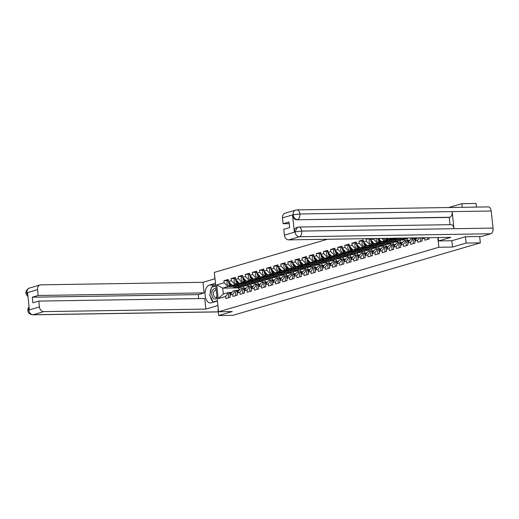 <?xml version="1.0" encoding="UTF-8"?>
<svg xmlns="http://www.w3.org/2000/svg" width="519" height="519" viewBox="0 0 519 519"><rect width="100%" height="100%" fill="white"/><g stroke="black" fill="none" stroke-linecap="round" stroke-linejoin="round"><path stroke-width="0.78" d="M214.71 276.063L214.697 278.872M327.418 239.259L214.315 272.391L218.59 311.776L438.86 247.258L437.802 237.54M462.221 207.315L461.826 203.682L448.695 207.529M461.826 203.682L476.079 203.461L476.474 207.094M237.43 287.915L222.716 288.142L216.754 284.925L218.246 298.626L225.648 296.459L225.869 298.509L230.202 297.238L229.975 295.194L232.804 291.204L235.581 290.387L239.051 290.335M216.754 284.925L224.163 282.751L223.936 280.708L228.366 280.662A2.634 2.121 73.7 0 0 226.959 283.212A2.634 2.121 73.7 0 0 228.898 285.729L237.494 287.928A3.996 3.211 73.7 0 0 238.234 288.019A3.996 3.211 73.7 0 0 238.935 287.915L240.686 287.403A3.996 3.211 73.7 0 0 240.959 287.305M242.139 285.216L232.168 285.372L228.49 281.486L228.269 279.436L223.936 280.708M228.49 281.486L231.266 280.669L231.046 278.625L235.503 278.554M249.25 283.134L239.278 283.29L235.6 279.404L235.373 277.354L231.046 278.625M235.6 279.404L238.377 278.586L238.156 276.543L242.613 276.471M256.36 281.051L246.389 281.207L242.704 277.321L242.483 275.271L238.156 276.543M242.704 277.321L245.487 276.504L245.26 274.46L249.691 274.415A2.634 2.121 73.7 0 0 248.283 276.964A2.634 2.121 73.7 0 0 250.223 279.482L258.819 281.681A3.996 3.211 73.7 0 0 259.565 281.772A3.996 3.211 73.7 0 0 260.259 281.668L262.011 281.155A3.996 3.211 73.7 0 0 262.283 281.058M263.464 278.969L253.499 279.125L249.814 275.239L249.594 273.189L245.26 274.46M249.814 275.239L252.591 274.428L252.37 272.378L256.801 272.332A2.634 2.121 73.7 0 0 255.393 274.882A2.634 2.121 73.7 0 0 257.333 277.406L265.929 279.605A3.996 3.211 73.7 0 0 266.669 279.689A3.996 3.211 73.7 0 0 267.363 279.585L269.121 279.073A3.996 3.211 73.7 0 0 269.387 278.975M270.574 276.887L260.603 277.042L256.924 273.156L256.697 271.106L252.37 272.378M256.924 273.156L259.701 272.345L259.481 270.295L263.905 270.25A2.634 2.121 73.7 0 0 262.504 272.806A2.634 2.121 73.7 0 0 264.443 275.323L273.039 277.522A3.996 3.211 73.7 0 0 273.779 277.607A3.996 3.211 73.7 0 0 274.473 277.503L276.231 276.99A3.996 3.211 73.7 0 0 276.497 276.893M277.684 274.811L267.713 274.96L264.028 271.074L263.808 269.024L259.481 270.295M264.028 271.074L266.811 270.263L266.591 268.213L271.048 268.141M284.788 272.728L274.823 272.884L271.139 268.991L270.918 266.948L266.591 268.213M271.139 268.991L273.922 268.18L273.695 266.13L278.158 266.059M291.899 270.646L281.927 270.801L278.249 266.909L278.022 264.865L273.695 266.13M278.249 266.909L281.026 266.098L280.805 264.048L285.262 263.976M299.009 268.563L289.038 268.719L285.353 264.826L285.132 262.783L280.805 264.048M285.353 264.826L288.136 264.015L287.915 261.965L292.34 261.92A2.634 2.121 73.7 0 0 290.932 264.476A2.634 2.121 73.7 0 0 292.878 266.993L301.468 269.192A3.996 3.211 73.7 0 0 302.214 269.283A3.996 3.211 73.7 0 0 302.908 269.179L304.659 268.66A3.996 3.211 73.7 0 0 304.932 268.57M306.113 266.481L296.148 266.636L292.463 262.744L292.242 260.7L287.915 261.965M292.463 262.744L295.246 261.933L295.019 259.883L299.45 259.837A2.634 2.121 73.7 0 0 298.042 262.393A2.634 2.121 73.7 0 0 299.982 264.911L308.578 267.11A3.996 3.211 73.7 0 0 309.318 267.201A3.996 3.211 73.7 0 0 310.018 267.097L311.77 266.578A3.996 3.211 73.7 0 0 312.042 266.487M313.223 264.398L303.252 264.554L299.573 260.668L299.353 258.618L295.019 259.883M299.573 260.668L302.35 259.85L302.129 257.8L306.56 257.755A2.634 2.121 73.7 0 0 305.153 260.311A2.634 2.121 73.7 0 0 307.092 262.828L315.688 265.027A3.996 3.211 73.7 0 0 316.428 265.118A3.996 3.211 73.7 0 0 317.122 265.014L318.88 264.495A3.996 3.211 73.7 0 0 319.146 264.405M320.333 262.316L310.362 262.471L306.684 258.585L306.457 256.535L302.129 257.8M306.684 258.585L309.46 257.768L309.24 255.718L313.697 255.653M327.444 260.233L317.472 260.389L313.787 256.503L313.567 254.453L309.24 255.718M313.787 256.503L316.571 255.685L316.343 253.635L320.807 253.57M334.547 258.151L324.583 258.306L320.898 254.42L320.677 252.37L316.343 253.635M320.898 254.42L323.674 253.603L323.454 251.559L327.885 251.514A2.634 2.121 73.7 0 0 326.477 254.063A2.634 2.121 73.7 0 0 328.417 256.581L337.013 258.78A3.996 3.211 73.7 0 0 337.752 258.871A3.996 3.211 73.7 0 0 338.446 258.767L340.204 258.254A3.996 3.211 73.7 0 0 340.47 258.157M341.658 256.068L331.686 256.224L328.008 252.338L327.781 250.288L323.454 251.559M328.008 252.338L330.785 251.52L330.564 249.477L334.989 249.431A2.634 2.121 73.7 0 0 333.587 251.981A2.634 2.121 73.7 0 0 335.527 254.498L344.123 256.697A3.996 3.211 73.7 0 0 344.863 256.788A3.996 3.211 73.7 0 0 345.557 256.684L347.315 256.172A3.996 3.211 73.7 0 0 347.581 256.075M348.768 253.986L338.797 254.141L335.112 250.255L334.891 248.205L330.564 249.477M335.112 250.255L337.895 249.438L337.674 247.394L342.099 247.349A2.634 2.121 73.7 0 0 340.691 249.899A2.634 2.121 73.7 0 0 342.631 252.416L351.227 254.615A3.996 3.211 73.7 0 0 351.973 254.706A3.996 3.211 73.7 0 0 352.667 254.602L354.419 254.089A3.996 3.211 73.7 0 0 354.691 253.992M355.872 251.903L345.907 252.059L342.222 248.173L342.002 246.123L337.674 247.394M342.222 248.173L345.005 247.355L344.778 245.312L349.242 245.24M362.982 249.821L353.011 249.976L349.332 246.09L349.105 244.04L344.778 245.312M349.332 246.09L352.109 245.279L351.888 243.229L356.345 243.158M370.092 247.738L360.121 247.894L356.436 244.008L356.216 241.958L351.888 243.229M356.436 244.008L359.219 243.197L358.999 241.147L363.456 241.076M377.196 245.662L367.231 245.818L363.547 241.925L363.326 239.875L358.999 241.147M363.547 241.925L366.33 241.114L366.103 239.064L370.534 239.019A2.634 2.121 73.7 0 0 369.126 241.575A2.634 2.121 73.7 0 0 371.066 244.092L379.661 246.291A3.996 3.211 73.7 0 0 380.401 246.376A3.996 3.211 73.7 0 0 381.102 246.272L382.853 245.759A3.996 3.211 73.7 0 0 383.126 245.662M367.575 238.636L366.103 239.064M384.307 243.58L374.335 243.735L370.657 239.843L370.521 238.591M370.657 239.843L373.433 239.032L373.382 238.545M229.975 295.194L232.759 294.377L232.979 296.427L237.306 295.155L237.086 293.112L239.869 292.294L240.089 294.344L244.417 293.073L244.196 291.029L246.973 290.212L247.2 292.262L251.527 290.997L251.306 288.947L254.083 288.129L254.304 290.179L258.637 288.914L258.41 286.864L261.193 286.047L261.414 288.097L265.741 286.832L265.52 284.782L268.297 283.971L268.524 286.014L272.851 284.749L272.631 282.699L275.407 281.888L275.628 283.932L279.962 282.667L279.735 280.617L282.518 279.806L282.738 281.849L287.065 280.584L286.845 278.534L289.621 277.723L289.849 279.767L294.176 278.502L293.955 276.452L296.732 275.641L296.952 277.691L301.286 276.419L301.059 274.369L303.842 273.558L304.063 275.608L308.39 274.337L308.169 272.287L310.952 271.476L311.173 273.526L315.5 272.254L315.28 270.211L318.056 269.393L318.283 271.443L322.61 270.172L322.383 268.128L325.166 267.311L325.387 269.361L329.714 268.089L329.494 266.046L332.277 265.228L332.497 267.279L336.825 266.007L336.604 263.963L339.381 263.146L339.608 265.196L343.935 263.931L343.714 261.881L346.491 261.063L346.711 263.114L351.045 261.848L350.818 259.798L353.601 258.981L353.822 261.031L358.149 259.766L357.928 257.716L360.705 256.899L360.932 258.949L365.259 257.684L365.039 255.633L367.815 254.823L368.036 256.866L372.37 255.601L372.142 253.551L374.926 252.74L375.146 254.784L379.473 253.519L379.253 251.468L382.036 250.658L382.256 252.701L386.584 251.436L386.363 249.386L389.14 248.575L389.367 250.619L393.694 249.354L393.467 247.304L396.25 246.493L396.471 248.543L400.798 247.271L400.577 245.221L403.36 244.41L403.581 246.46L407.908 245.189L407.687 243.139L410.464 242.328L410.691 244.378L415.018 243.106L414.798 241.063L417.574 240.245L417.795 242.295L422.129 241.024L421.902 238.98L424.685 238.163L424.905 240.213L429.232 238.941L429.096 237.676M239.298 284.49L234.951 284.561L232.168 285.372M248.127 285.21L248.283 286.67M250.898 284.308L251.099 286.203M234.951 284.561L231.266 280.669M232.759 294.377L235.581 290.387M246.408 282.407L242.062 282.479L239.278 283.29M237.086 293.112L239.914 289.122L242.691 288.305L246.162 288.253M255.231 283.127L255.393 284.587M258.001 282.226L258.209 284.12M242.062 282.479L238.377 278.586M239.869 292.294L242.691 288.305M253.519 280.325L249.165 280.396L246.389 281.207M244.196 291.029L247.018 287.039L249.801 286.222L253.272 286.17M262.342 281.045L262.497 282.505M265.112 280.143L265.319 282.038M249.165 280.396L245.487 276.504M246.973 290.212L249.801 286.222M260.629 278.242L256.276 278.314L253.499 279.125M251.306 288.947L254.128 284.957L256.911 284.14L260.376 284.088M269.452 278.969L269.608 280.422M272.222 278.067L272.423 279.955M256.276 278.314L252.591 274.428M254.083 288.129L256.911 284.14M267.733 276.16L263.386 276.231L260.603 277.042M258.41 286.864L261.239 282.874L264.015 282.057L267.486 282.005M276.556 276.887L276.718 278.34M279.326 275.985L279.533 277.879M263.386 276.231L259.701 272.345M261.193 286.047L264.015 282.057M274.843 274.084L270.49 274.149L267.713 274.96M265.52 284.782L268.349 280.792L271.126 279.981L274.596 279.923M283.666 274.804L283.822 276.257M286.436 273.902L286.644 275.797M270.49 274.149L266.811 270.263M268.297 283.971L271.126 279.981M281.953 272.001L277.6 272.066L274.823 272.884M272.631 282.699L275.453 278.709L278.236 277.899L281.7 277.84M290.776 272.722L290.932 274.175M293.546 271.82L293.748 273.714M277.6 272.066L273.922 268.18M275.407 281.888L278.236 277.899M289.057 269.919L284.71 269.984L281.927 270.801M279.735 280.617L282.563 276.627L285.34 275.816L288.811 275.758M297.88 270.639L298.042 272.092M300.65 269.737L300.858 271.632M284.71 269.984L281.026 266.098M282.518 279.806L285.34 275.816M296.167 267.836L291.814 267.901L289.038 268.719M286.845 278.534L289.673 274.545L292.45 273.734L295.921 273.675M304.99 268.557L305.153 270.01M307.761 267.655L307.968 269.549M291.814 267.901L288.136 264.015M289.621 277.723L292.45 273.734M303.278 265.754L298.925 265.819L296.148 266.636M293.955 276.452L296.777 272.462L299.56 271.651L303.025 271.599M312.101 266.474L312.256 267.927M314.871 265.572L315.078 267.467M298.925 265.819L295.246 261.933M296.732 275.641L299.56 271.651M310.381 263.671L306.035 263.736L303.252 264.554M301.059 274.369L303.887 270.38L306.664 269.569L310.135 269.517M319.211 264.392L319.367 265.851M321.981 263.49L322.182 265.384M306.035 263.736L302.35 259.85M303.842 273.558L306.664 269.569M317.492 261.589L313.145 261.654L310.362 262.471M308.169 272.287L310.998 268.297L313.774 267.486L317.245 267.434M326.315 262.309L326.477 263.769M329.085 261.407L329.293 263.302M313.145 261.654L309.46 257.768M310.952 271.476L313.774 267.486M324.602 259.506L320.249 259.578L317.472 260.389M315.28 270.211L318.102 266.221L320.885 265.404L324.356 265.352M333.425 260.227L333.581 261.686M336.195 259.325L336.403 261.219M320.249 259.578L316.571 255.685M318.056 269.393L320.885 265.404M331.712 257.424L327.359 257.495L324.583 258.306M322.383 268.128L325.212 264.139L327.995 263.321L331.459 263.269M340.535 258.144L340.691 259.604M343.306 257.242L343.507 259.137M327.359 257.495L323.674 253.603M325.166 267.311L327.995 263.321M338.816 255.342L334.47 255.413L331.686 256.224M329.494 266.046L332.322 262.056L335.099 261.239L338.57 261.187M347.639 256.062L347.801 257.521M350.409 255.16L350.617 257.054M334.47 255.413L330.785 251.52M332.277 265.228L335.099 261.239M345.926 253.259L341.573 253.33L338.797 254.141M336.604 263.963L339.432 259.974L342.209 259.156L345.68 259.104M354.749 253.979L354.905 255.439M357.52 253.077L357.727 254.972M341.573 253.33L337.895 249.438M339.381 263.146L342.209 259.156M353.037 251.177L348.684 251.248L345.907 252.059M343.714 261.881L346.536 257.891L349.319 257.074L352.784 257.022M361.86 251.897L362.015 253.356M364.63 250.995L364.831 252.889M348.684 251.248L345.005 247.355M346.491 261.063L349.319 257.074M360.141 249.094L355.794 249.165L353.011 249.976M350.818 259.798L353.647 255.809L356.423 254.991L359.894 254.939M368.964 249.821L369.126 251.274M371.734 248.919L371.941 250.807M355.794 249.165L352.109 245.279M353.601 258.981L356.423 254.991M367.251 247.012L362.898 247.083L360.121 247.894M357.928 257.716L360.757 253.726L363.534 252.915L367.004 252.857M376.074 247.738L376.236 249.191M378.844 246.836L379.052 248.731M362.898 247.083L359.219 243.197M360.705 256.899L363.534 252.915M374.361 244.936L370.008 245L367.231 245.818M365.039 255.633L367.861 251.644L370.644 250.833L374.108 250.774M383.184 245.656L383.34 247.109M385.954 244.754L386.162 246.648M370.008 245L366.33 241.114M367.815 254.823L370.644 250.833M381.465 242.853L377.118 242.918L374.335 243.735M372.142 253.551L374.971 249.561L377.748 248.75L381.218 248.692M390.294 243.573L390.45 245.026M393.065 242.671L393.266 244.566M377.118 242.918L373.433 239.032M374.926 252.74L377.748 248.75M391.417 241.497L381.446 241.653L378.429 238.468M388.575 240.771L384.229 240.835L381.446 241.653M379.253 251.468L382.081 247.479L384.858 246.668L388.329 246.609M397.398 241.491L397.56 242.944M400.168 240.589L400.376 242.483M384.229 240.835L381.926 238.409M382.036 250.658L384.858 246.668M398.527 239.415L388.556 239.57L387.375 238.325M395.686 238.688L391.332 238.753L388.556 239.57M386.363 249.386L389.185 245.396L391.968 244.585L395.439 244.527M404.509 239.408L404.664 240.861M407.279 238.506L407.486 240.401M391.332 238.753L390.878 238.273M389.14 248.575L391.968 244.585M393.467 247.304L396.295 243.314L399.079 242.503L402.543 242.451M411.684 237.949L411.775 238.785M414.545 237.903L414.59 238.318M396.25 246.493L399.079 242.503M400.577 245.221L403.406 241.231L406.182 240.42L409.653 240.368M403.36 244.41L406.182 240.42M407.687 243.139L410.516 239.155L413.293 238.338L416.763 238.286M410.464 242.328L413.293 238.338M414.798 241.063L417.062 237.864M417.574 240.245L419.287 237.825M421.902 238.98L422.758 237.773M424.685 238.163L424.983 237.741M451.841 240.732L452.529 247.05L466.107 243.067L465.42 236.768M466.107 243.067L480.354 242.847L479.666 236.508M217.993 309.24L218.681 315.539L232.934 315.318L480.354 242.847M218.681 315.539L232.259 311.562L218.59 311.776M452.529 247.05L438.86 247.258M232.194 286.572L227.841 286.644L222.716 288.142L223.352 293.975L228.477 292.469L231.941 292.418M238.669 287.974L238.928 290.335M243.787 286.391L243.995 288.285M227.841 286.644L224.163 282.751M225.648 296.459L228.477 292.469M218.246 298.626L223.352 293.975M428.11 239.272A2.634 2.121 -106.3 0 1 427.384 237.702M216.157 289.362A5.196 3.01 -90.9 0 0 215.748 289.044A5.196 3.01 -90.9 0 0 211.908 292.106A5.196 3.01 -90.9 0 0 213.75 298.782A5.196 3.01 -90.9 0 0 217.026 297.387M216.293 290.634A3.555 2.063 -90.9 0 0 216.209 290.569A3.555 2.063 -90.9 0 0 215.469 290.348A3.555 2.063 -90.9 0 0 213.484 293.287A3.555 2.063 -90.9 0 0 214.84 297.238A3.555 2.063 -90.9 0 0 215.58 297.458A3.555 2.063 -90.9 0 0 216.936 296.537M217.396 300.741L213.095 302L209.832 295.356L211.493 287.273L215.794 286.008M214.172 301.987L213.095 302M298.393 227.095A4.911 2.848 89.1 0 1 298.84 227.03L451.128 224.656A4.911 2.848 89.1 0 1 454.002 228.704L493.05 228.101A4.911 2.848 89.1 0 1 490.773 233.764L481.502 236.482L465.556 236.729L451.887 240.732L438.549 240.939L438.179 237.533M438.549 240.939L450.849 237.339L288.804 239.862A4.794 3.854 -106.3 0 1 284.38 235.198L283.744 229.327L289.621 227.607L289.018 222.015L283.14 223.734L282.498 217.863A4.794 3.854 -106.3 0 1 285.054 213.205L295.694 210.085A4.794 3.854 73.7 0 0 293.138 214.749L282.498 217.863M293.138 214.749L299.859 213.984A4.911 2.848 89.1 0 0 296.978 209.89L295.694 210.085A4.794 3.854 73.7 0 1 296.531 209.961A4.911 2.848 89.1 0 1 296.978 209.89L488.314 206.912A4.911 2.848 89.1 0 1 491.195 211.006L452.146 211.609A4.911 2.848 89.1 0 1 449.863 217.24L296.965 219.79A4.794 3.854 -106.3 0 1 292.547 215.126L294.383 232.064A4.794 3.854 -106.3 0 1 296.946 227.4L297.556 227.218L295 231.883L294.383 232.064M493.05 228.101L491.195 211.006M297.556 227.218L298.84 227.03A4.911 2.848 89.1 0 1 301.714 231.078L454.002 228.704L452.146 211.609L299.859 213.984A4.911 2.848 89.1 0 1 297.582 219.615C295.207 219.42 293.728 217.863 293.164 214.944L293.216 214.847M283.14 223.734L289.193 223.637M450.038 224.669L449.253 217.416L296.965 219.79M449.253 217.416L449.863 217.24M490.773 233.764L299.444 236.748A4.911 2.848 89.1 0 0 301.714 231.078L295 231.883M211.888 287.156A8.992 5.216 -90.9 0 1 214.438 285.041L209.3 285.126A8.992 5.216 -90.9 0 0 205.076 294.779A8.992 5.216 -90.9 0 0 210.403 302.973A8.992 5.216 -90.9 0 0 211.227 302.849L217.422 301.033M209.3 285.126L215.502 283.309M215.009 278.774L202.974 282.304L204.123 292.898L38.172 295.486L37.537 289.615L26.839 292.833L27.533 292.748L29.369 309.687L28.779 310.064L39.418 306.943A4.794 3.854 73.7 0 0 43.836 311.614L33.197 314.728L218.278 311.841M198.68 298.587L198.245 294.617L204.123 292.898M198.245 294.617L32.295 297.205L32.905 302.798L38.782 301.078L204.733 298.49L205.881 309.084L43.836 311.614M217.915 305.561L205.881 309.084M202.974 282.304L40.93 284.827A4.794 3.854 73.7 0 0 40.093 284.95A4.794 3.854 73.7 0 0 37.537 289.615M38.782 301.078L39.418 306.943M32.295 297.205L38.172 295.486M211.291 288.246A8.992 5.216 -90.9 0 0 210.189 293.624M210.461 296.641A8.992 5.216 -90.9 0 0 212.998 301.805M214.438 285.041L215.651 284.691M215.787 285.95L212.024 287.117M27.831 295.499L26.917 292.93M27.968 296.738L26.145 294.156L25.976 293.326L26.832 292.833M28.779 310.064A4.794 3.854 -106.3 0 0 33.197 314.728A4.911 2.848 89.1 0 1 32.749 314.799C27.598 313.963 28.253 311.166 27.838 310.44L28.694 309.966M421.992 238.85A2.634 2.121 -106.3 0 1 422.161 237.786M421.006 241.354A2.634 2.121 -106.3 0 1 420.656 237.806M415.492 240.076A2.634 2.121 -106.3 0 1 416.556 238.578M414.882 240.933A2.634 2.121 -106.3 0 1 416.29 238.623L416.582 238.532M413.896 243.437A2.634 2.121 -106.3 0 1 414.538 239.136L416.601 238.506M408.382 242.159A2.634 2.121 -106.3 0 1 409.446 240.66M407.778 243.015A2.634 2.121 -106.3 0 1 409.18 240.706L409.478 240.615M406.786 245.519A2.634 2.121 -106.3 0 1 407.428 241.218L409.491 240.589M401.271 244.241A2.634 2.121 -106.3 0 1 402.335 242.743M400.668 245.098A2.634 2.121 -106.3 0 1 402.076 242.788L402.368 242.697M399.682 247.602A2.634 2.121 -106.3 0 1 400.318 243.301L402.387 242.671M394.168 246.324A2.634 2.121 -106.3 0 1 395.231 244.825M393.558 247.18A2.634 2.121 -106.3 0 1 394.965 244.871L395.257 244.78M392.572 249.684A2.634 2.121 -106.3 0 1 393.214 245.383L395.277 244.754M408.265 238A3.996 3.211 73.7 0 0 408.836 238.052A3.996 3.211 73.7 0 0 409.394 237.981M402.076 238.098L405.041 238.857A3.996 3.211 73.7 0 0 405.787 238.948A3.996 3.211 73.7 0 0 406.481 238.837A3.996 3.211 73.7 0 0 407.759 238.007M398.527 238.15L403.289 239.369A3.996 3.211 73.7 0 0 404.029 239.46A3.996 3.211 73.7 0 0 404.723 239.356L406.481 238.837M397.424 238.169L402.744 239.531A3.996 3.211 73.7 0 0 403.484 239.616A3.996 3.211 73.7 0 0 404.178 239.512A3.996 3.211 73.7 0 0 404.45 239.421M393.876 238.227L400.986 240.044A3.996 3.211 73.7 0 0 401.732 240.135A3.996 3.211 73.7 0 0 402.426 240.031L404.178 239.512M387.057 248.406A2.634 2.121 -106.3 0 1 388.121 246.908M386.447 249.263A2.634 2.121 -106.3 0 1 387.855 246.953L388.154 246.862M385.461 251.767A2.634 2.121 -106.3 0 1 386.104 247.466L388.167 246.836M399.598 239.687A2.958 2.381 -106.3 0 1 399.079 239.927A2.958 2.381 -106.3 0 1 398.566 240.005A2.958 2.381 -106.3 0 1 398.015 239.934L396.114 239.454M392.351 239.512L397.937 240.939A3.996 3.211 73.7 0 0 398.676 241.03A3.996 3.211 73.7 0 0 399.371 240.92A3.996 3.211 73.7 0 0 400.746 239.979M388.802 239.564L396.179 241.452A3.996 3.211 73.7 0 0 396.925 241.543A3.996 3.211 73.7 0 0 397.619 241.439L399.371 240.92M385.623 238.351A2.634 2.121 73.7 0 0 387.038 239.415L395.634 241.614A3.996 3.211 73.7 0 0 396.373 241.698A3.996 3.211 73.7 0 0 397.067 241.595A3.996 3.211 73.7 0 0 397.34 241.504M383.606 238.383A2.634 2.121 73.7 0 0 385.286 239.927L393.876 242.126A3.996 3.211 73.7 0 0 394.622 242.217A3.996 3.211 73.7 0 0 395.316 242.107L397.067 241.595M397.457 239.428L396.795 239.622M398.092 239.421A2.958 2.381 -106.3 0 1 397.807 239.882M386.279 238.344A2.634 2.121 73.7 0 0 387.583 239.253L388.471 239.48M398.56 239.421A2.958 2.381 -106.3 0 1 398.138 239.966M379.947 250.489A2.634 2.121 -106.3 0 1 381.011 248.99M379.344 251.345A2.634 2.121 -106.3 0 1 380.751 249.036L381.043 248.945M378.351 253.849A2.634 2.121 -106.3 0 1 378.993 249.548L381.063 248.919M392.487 241.77A2.958 2.381 -106.3 0 1 391.968 242.01A2.958 2.381 -106.3 0 1 391.456 242.088A2.958 2.381 -106.3 0 1 390.904 242.016L389.01 241.53M385.241 241.595L390.826 243.022A3.996 3.211 73.7 0 0 391.566 243.106A3.996 3.211 73.7 0 0 392.26 243.002A3.996 3.211 73.7 0 0 393.636 242.062M381.699 241.646L389.068 243.534A3.996 3.211 73.7 0 0 389.814 243.625A3.996 3.211 73.7 0 0 390.509 243.521L392.26 243.002M377.975 238.474A2.634 2.121 73.7 0 0 379.927 241.497L388.523 243.696A3.996 3.211 73.7 0 0 389.269 243.781A3.996 3.211 73.7 0 0 389.964 243.677A3.996 3.211 73.7 0 0 390.23 243.586M376.294 238.5A2.634 2.121 73.7 0 0 378.176 242.01L386.772 244.209A3.996 3.211 73.7 0 0 387.511 244.3A3.996 3.211 73.7 0 0 388.206 244.19L389.964 243.677M390.346 241.51L389.685 241.705M390.982 241.504A2.958 2.381 -106.3 0 1 390.703 241.964M378.52 238.558A2.634 2.121 73.7 0 0 380.479 241.335L381.361 241.562M391.449 241.504A2.958 2.381 -106.3 0 1 391.028 242.049M372.843 252.571A2.634 2.121 -106.3 0 1 373.901 251.066M372.233 253.428A2.634 2.121 -106.3 0 1 373.641 251.112L373.933 251.027M371.247 255.925A2.634 2.121 -106.3 0 1 371.883 251.631L373.952 251.001M385.377 243.852A2.958 2.381 -106.3 0 1 384.864 244.092A2.958 2.381 -106.3 0 1 384.345 244.17A2.958 2.381 -106.3 0 1 383.801 244.099L381.9 243.612M378.137 243.671L383.716 245.104A3.996 3.211 73.7 0 0 384.462 245.189A3.996 3.211 73.7 0 0 385.156 245.085A3.996 3.211 73.7 0 0 386.525 244.144M374.588 243.729L381.965 245.617A3.996 3.211 73.7 0 0 382.704 245.708A3.996 3.211 73.7 0 0 383.398 245.597L385.156 245.085M370.923 240.128A2.634 2.121 73.7 0 0 372.824 243.58L381.413 245.772A3.996 3.211 73.7 0 0 382.159 245.863A3.996 3.211 73.7 0 0 382.853 245.759M383.236 243.593L382.574 243.787M383.878 243.586A2.958 2.381 -106.3 0 1 383.593 244.047M371.409 240.641A2.634 2.121 73.7 0 0 373.369 243.417L374.251 243.645M384.339 243.586A2.958 2.381 -106.3 0 1 383.924 244.131M365.733 254.654A2.634 2.121 -106.3 0 1 366.797 253.149M365.123 255.51A2.634 2.121 -106.3 0 1 366.531 253.194L366.829 253.11M364.137 258.008A2.634 2.121 -106.3 0 1 364.779 253.713L366.842 253.084M378.267 245.935A2.958 2.381 -106.3 0 1 377.754 246.175A2.958 2.381 -106.3 0 1 377.242 246.246A2.958 2.381 -106.3 0 1 376.69 246.181L374.789 245.695M371.027 245.753L376.606 247.187A3.996 3.211 73.7 0 0 377.352 247.271A3.996 3.211 73.7 0 0 378.046 247.167A3.996 3.211 73.7 0 0 379.421 246.227M367.478 245.811L374.854 247.699A3.996 3.211 73.7 0 0 375.594 247.79A3.996 3.211 73.7 0 0 376.294 247.68L378.046 247.167M363.819 242.211A2.634 2.121 73.7 0 0 365.713 245.656L374.309 247.855A3.996 3.211 73.7 0 0 375.049 247.946A3.996 3.211 73.7 0 0 375.743 247.842A3.996 3.211 73.7 0 0 376.016 247.745M363.456 241.095L363.423 241.101A2.634 2.121 73.7 0 0 362.015 243.658A2.634 2.121 73.7 0 0 363.962 246.175L372.551 248.374A3.996 3.211 73.7 0 0 373.297 248.458A3.996 3.211 73.7 0 0 373.991 248.354L375.743 247.842M376.813 246.214A2.958 2.381 -106.3 0 0 377.229 245.669L377.157 245.662M376.126 245.675L375.464 245.87M376.768 245.669A2.958 2.381 -106.3 0 1 376.483 246.129M364.299 242.723A2.634 2.121 73.7 0 0 366.258 245.5L367.147 245.727M358.623 256.736A2.634 2.121 -106.3 0 1 359.686 255.231M358.019 257.593A2.634 2.121 -106.3 0 1 359.42 255.277L359.719 255.192M357.027 260.09A2.634 2.121 -106.3 0 1 357.669 255.796L359.738 255.166M371.163 248.017A2.958 2.381 -106.3 0 1 370.644 248.251A2.958 2.381 -106.3 0 1 370.131 248.329A2.958 2.381 -106.3 0 1 369.58 248.264L367.686 247.777M363.916 247.835L369.502 249.263A3.996 3.211 73.7 0 0 370.242 249.354A3.996 3.211 73.7 0 0 370.936 249.25A3.996 3.211 73.7 0 0 372.311 248.309M360.374 247.894L367.744 249.782A3.996 3.211 73.7 0 0 368.49 249.866A3.996 3.211 73.7 0 0 369.184 249.762L370.936 249.25M356.709 244.293A2.634 2.121 73.7 0 0 358.603 247.738L367.199 249.937A3.996 3.211 73.7 0 0 367.939 250.028A3.996 3.211 73.7 0 0 368.639 249.924A3.996 3.211 73.7 0 0 368.905 249.827M356.345 243.171L356.319 243.184A2.634 2.121 73.7 0 0 354.912 245.734A2.634 2.121 73.7 0 0 356.851 248.257L365.447 250.456A3.996 3.211 73.7 0 0 366.187 250.541A3.996 3.211 73.7 0 0 366.881 250.437L368.639 249.924M369.022 247.758L368.36 247.952M369.658 247.751A2.958 2.381 -106.3 0 1 369.379 248.212M357.195 244.806A2.634 2.121 73.7 0 0 359.154 247.582L360.037 247.81M370.125 247.751A2.958 2.381 -106.3 0 1 369.703 248.29M351.519 258.812A2.634 2.121 -106.3 0 1 352.576 257.314M350.909 259.675A2.634 2.121 -106.3 0 1 352.317 257.359L352.609 257.268M349.923 262.173A2.634 2.121 -106.3 0 1 350.559 257.872L352.628 257.249M364.053 250.1A2.958 2.381 -106.3 0 1 363.54 250.333A2.958 2.381 -106.3 0 1 363.021 250.411A2.958 2.381 -106.3 0 1 362.476 250.346L360.575 249.86M356.812 249.918L362.392 251.345A3.996 3.211 73.7 0 0 363.131 251.436A3.996 3.211 73.7 0 0 363.832 251.332A3.996 3.211 73.7 0 0 365.201 250.392M353.264 249.976L360.64 251.864A3.996 3.211 73.7 0 0 361.38 251.949A3.996 3.211 73.7 0 0 362.074 251.845L363.832 251.332M349.598 246.376A2.634 2.121 73.7 0 0 351.499 249.821L360.089 252.02A3.996 3.211 73.7 0 0 360.835 252.111A3.996 3.211 73.7 0 0 361.529 252.007A3.996 3.211 73.7 0 0 361.795 251.91M349.242 245.253L349.209 245.266A2.634 2.121 73.7 0 0 347.801 247.816A2.634 2.121 73.7 0 0 349.741 250.34L358.337 252.532A3.996 3.211 73.7 0 0 359.077 252.623A3.996 3.211 73.7 0 0 359.777 252.519L361.529 252.007M361.912 249.84L361.25 250.035M362.554 249.827A2.958 2.381 -106.3 0 1 362.268 250.294M350.085 246.888A2.634 2.121 73.7 0 0 352.044 249.665L352.926 249.892M363.015 249.834A2.958 2.381 -106.3 0 1 362.599 250.372M344.408 260.895A2.634 2.121 -106.3 0 1 345.472 259.396M343.799 261.758A2.634 2.121 -106.3 0 1 345.206 259.442L345.498 259.351M342.812 264.255A2.634 2.121 -106.3 0 1 343.455 259.954L345.518 259.331M356.942 252.182A2.958 2.381 -106.3 0 1 356.43 252.416A2.958 2.381 -106.3 0 1 355.917 252.494A2.958 2.381 -106.3 0 1 355.366 252.429L353.465 251.942M349.702 252L355.281 253.428A3.996 3.211 73.7 0 0 356.028 253.519A3.996 3.211 73.7 0 0 356.722 253.415A3.996 3.211 73.7 0 0 358.091 252.474M346.154 252.059L353.53 253.947A3.996 3.211 73.7 0 0 354.269 254.031A3.996 3.211 73.7 0 0 354.97 253.927L356.722 253.415M342.488 248.458A2.634 2.121 73.7 0 0 344.389 251.903L352.985 254.102A3.996 3.211 73.7 0 0 353.724 254.193A3.996 3.211 73.7 0 0 354.419 254.089M354.801 251.923L354.14 252.117M355.444 251.91A2.958 2.381 -106.3 0 1 355.158 252.377M342.975 248.971A2.634 2.121 73.7 0 0 344.934 251.747L345.816 251.968M355.904 251.916A2.958 2.381 -106.3 0 1 355.489 252.455M337.298 262.977A2.634 2.121 -106.3 0 1 338.362 261.479M336.695 263.84A2.634 2.121 -106.3 0 1 338.096 261.524L338.394 261.433M335.702 266.338A2.634 2.121 -106.3 0 1 336.344 262.037L338.407 261.407M349.838 254.258A2.958 2.381 -106.3 0 1 349.319 254.498A2.958 2.381 -106.3 0 1 348.807 254.576A2.958 2.381 -106.3 0 1 348.255 254.511L346.355 254.025M342.592 254.083L348.178 255.51A3.996 3.211 73.7 0 0 348.917 255.601A3.996 3.211 73.7 0 0 349.611 255.497A3.996 3.211 73.7 0 0 350.987 254.557M339.05 254.141L346.42 256.023A3.996 3.211 73.7 0 0 347.166 256.114A3.996 3.211 73.7 0 0 347.86 256.01L349.611 255.497M335.384 250.541A2.634 2.121 73.7 0 0 337.279 253.986L345.875 256.185A3.996 3.211 73.7 0 0 346.614 256.276A3.996 3.211 73.7 0 0 347.315 256.172M347.698 254.005L347.036 254.2M348.333 253.992A2.958 2.381 -106.3 0 1 348.048 254.459M335.871 251.053A2.634 2.121 73.7 0 0 337.824 253.823L338.712 254.051M348.8 253.999A2.958 2.381 -106.3 0 1 348.379 254.537M330.188 265.06A2.634 2.121 -106.3 0 1 331.252 263.561M329.584 265.916A2.634 2.121 -106.3 0 1 330.992 263.607L331.284 263.516M328.598 268.42A2.634 2.121 -106.3 0 1 329.234 264.119L331.304 263.49M342.728 256.341A2.958 2.381 -106.3 0 1 342.216 256.581A2.958 2.381 -106.3 0 1 341.697 256.658A2.958 2.381 -106.3 0 1 341.152 256.594L339.251 256.107M335.488 256.165L341.067 257.593A3.996 3.211 73.7 0 0 341.807 257.684A3.996 3.211 73.7 0 0 342.508 257.58A3.996 3.211 73.7 0 0 343.876 256.639M331.939 256.224L339.316 258.105A3.996 3.211 73.7 0 0 340.055 258.196A3.996 3.211 73.7 0 0 340.749 258.092L342.508 257.58M328.274 252.617A2.634 2.121 73.7 0 0 330.168 256.068L338.764 258.267A3.996 3.211 73.7 0 0 339.51 258.358A3.996 3.211 73.7 0 0 340.204 258.254M340.587 256.088L339.926 256.282M341.23 256.075A2.958 2.381 -106.3 0 1 340.944 256.542M328.761 253.136A2.634 2.121 73.7 0 0 330.72 255.906L331.602 256.133M341.69 256.075A2.958 2.381 -106.3 0 1 341.268 256.62M323.084 267.142A2.634 2.121 -106.3 0 1 324.148 265.644M322.474 267.999A2.634 2.121 -106.3 0 1 323.882 265.689L324.174 265.598M321.488 270.503A2.634 2.121 -106.3 0 1 322.13 266.202L324.193 265.572M335.618 258.423A2.958 2.381 -106.3 0 1 335.105 258.663A2.958 2.381 -106.3 0 1 334.593 258.741A2.958 2.381 -106.3 0 1 334.041 258.676L332.141 258.19M328.378 258.248L333.957 259.675A3.996 3.211 73.7 0 0 334.703 259.766A3.996 3.211 73.7 0 0 335.397 259.662A3.996 3.211 73.7 0 0 336.766 258.722M324.829 258.3L332.205 260.188A3.996 3.211 73.7 0 0 332.945 260.279A3.996 3.211 73.7 0 0 333.639 260.175L335.397 259.662M321.164 254.699A2.634 2.121 73.7 0 0 323.065 258.151L331.66 260.35A3.996 3.211 73.7 0 0 332.4 260.441A3.996 3.211 73.7 0 0 333.094 260.337A3.996 3.211 73.7 0 0 333.367 260.24M320.807 253.583L320.774 253.596A2.634 2.121 73.7 0 0 319.367 256.146A2.634 2.121 73.7 0 0 321.306 258.663L329.902 260.862A3.996 3.211 73.7 0 0 330.648 260.953A3.996 3.211 73.7 0 0 331.343 260.849L333.094 260.337M333.477 258.17L332.815 258.365M334.119 258.157A2.958 2.381 -106.3 0 1 333.834 258.624M321.65 255.218A2.634 2.121 73.7 0 0 323.609 257.988L324.492 258.215M334.58 258.157A2.958 2.381 -106.3 0 1 334.165 258.702M315.974 269.225A2.634 2.121 -106.3 0 1 317.038 267.726M315.364 270.081A2.634 2.121 -106.3 0 1 316.772 267.772L317.07 267.681M314.378 272.585A2.634 2.121 -106.3 0 1 315.02 268.284L317.083 267.655M328.514 260.506A2.958 2.381 -106.3 0 1 327.995 260.746A2.958 2.381 -106.3 0 1 327.483 260.823A2.958 2.381 -106.3 0 1 326.931 260.759L325.03 260.272M321.267 260.33L326.853 261.758A3.996 3.211 73.7 0 0 327.593 261.848A3.996 3.211 73.7 0 0 328.287 261.745A3.996 3.211 73.7 0 0 329.662 260.804M317.719 260.382L325.095 262.27A3.996 3.211 73.7 0 0 325.841 262.361A3.996 3.211 73.7 0 0 326.535 262.257L328.287 261.745M314.06 256.782A2.634 2.121 73.7 0 0 315.954 260.233L324.55 262.432A3.996 3.211 73.7 0 0 325.29 262.523A3.996 3.211 73.7 0 0 325.984 262.419A3.996 3.211 73.7 0 0 326.256 262.322M313.697 255.666L313.664 255.672A2.634 2.121 73.7 0 0 312.256 258.228A2.634 2.121 73.7 0 0 314.203 260.746L322.792 262.945A3.996 3.211 73.7 0 0 323.538 263.036A3.996 3.211 73.7 0 0 324.232 262.932L325.984 262.419M326.373 260.253L325.711 260.441M327.009 260.24A2.958 2.381 -106.3 0 1 326.723 260.707M314.546 257.294A2.634 2.121 73.7 0 0 316.499 260.071L317.388 260.298M327.476 260.24A2.958 2.381 -106.3 0 1 327.054 260.785M308.863 271.307A2.634 2.121 -106.3 0 1 309.927 269.809M308.26 272.164A2.634 2.121 -106.3 0 1 309.668 269.854L307.91 270.367L309.668 269.854M307.267 274.668A2.634 2.121 -106.3 0 1 307.91 270.367M321.404 262.588A2.958 2.381 -106.3 0 1 320.885 262.828A2.958 2.381 -106.3 0 1 320.372 262.906A2.958 2.381 -106.3 0 1 319.821 262.841L317.926 262.355M314.157 262.413L319.743 263.84A3.996 3.211 73.7 0 0 320.483 263.931A3.996 3.211 73.7 0 0 321.177 263.827A3.996 3.211 73.7 0 0 322.552 262.886M310.615 262.465L317.985 264.353A3.996 3.211 73.7 0 0 318.731 264.443A3.996 3.211 73.7 0 0 319.425 264.34L321.177 263.827M306.95 258.864A2.634 2.121 73.7 0 0 308.844 262.316L317.44 264.515A3.996 3.211 73.7 0 0 318.186 264.606A3.996 3.211 73.7 0 0 318.88 264.495M319.263 262.335L318.601 262.523M319.899 262.322A2.958 2.381 -106.3 0 1 319.62 262.789M307.436 259.377A2.634 2.121 73.7 0 0 309.395 262.153L310.278 262.38M320.366 262.322A2.958 2.381 -106.3 0 1 319.944 262.867M301.76 273.39A2.634 2.121 -106.3 0 1 302.817 271.891M301.15 274.246A2.634 2.121 -106.3 0 1 302.558 271.937L302.849 271.846M300.164 276.75A2.634 2.121 -106.3 0 1 300.799 272.449L302.869 271.82M314.293 264.671A2.958 2.381 -106.3 0 1 313.781 264.911A2.958 2.381 -106.3 0 1 313.262 264.988A2.958 2.381 -106.3 0 1 312.717 264.924L310.816 264.437M307.053 264.495L312.633 265.923A3.996 3.211 73.7 0 0 313.379 266.013A3.996 3.211 73.7 0 0 314.073 265.91A3.996 3.211 73.7 0 0 315.442 264.962M303.505 264.547L310.881 266.435A3.996 3.211 73.7 0 0 311.621 266.526A3.996 3.211 73.7 0 0 312.315 266.422L314.073 265.91M299.839 260.947A2.634 2.121 73.7 0 0 301.74 264.398L310.33 266.597A3.996 3.211 73.7 0 0 311.076 266.688A3.996 3.211 73.7 0 0 311.77 266.578M312.153 264.411L311.491 264.606M312.795 264.405A2.958 2.381 -106.3 0 1 312.509 264.865M300.326 261.459A2.634 2.121 73.7 0 0 302.285 264.236L303.167 264.463M313.255 264.405A2.958 2.381 -106.3 0 1 312.84 264.95M294.649 275.472A2.634 2.121 -106.3 0 1 295.713 273.974M294.039 276.329A2.634 2.121 -106.3 0 1 295.447 274.019L295.746 273.928M293.053 278.833A2.634 2.121 -106.3 0 1 293.696 274.532L295.759 273.902M307.19 266.753A2.958 2.381 -106.3 0 1 306.671 266.993A2.958 2.381 -106.3 0 1 306.158 267.071A2.958 2.381 -106.3 0 1 305.607 267.006L303.706 266.519M299.943 266.578L305.522 268.005A3.996 3.211 73.7 0 0 306.268 268.096A3.996 3.211 73.7 0 0 306.963 267.986A3.996 3.211 73.7 0 0 308.338 267.045M296.394 266.63L303.771 268.518A3.996 3.211 73.7 0 0 304.51 268.608A3.996 3.211 73.7 0 0 305.211 268.505L306.963 267.986M292.735 263.029A2.634 2.121 73.7 0 0 294.63 266.481L303.226 268.68A3.996 3.211 73.7 0 0 303.965 268.764A3.996 3.211 73.7 0 0 304.659 268.66M305.042 266.494L304.381 266.688M305.685 266.487A2.958 2.381 -106.3 0 1 305.399 266.948M293.216 263.542A2.634 2.121 73.7 0 0 295.175 266.318L296.064 266.545M306.145 266.487A2.958 2.381 -106.3 0 1 305.73 267.032M287.539 277.555A2.634 2.121 -106.3 0 1 288.603 276.056M286.936 278.411A2.634 2.121 -106.3 0 1 288.337 276.102L288.635 276.011M285.943 280.915A2.634 2.121 -106.3 0 1 286.585 276.614L288.655 275.985M300.079 268.836A2.958 2.381 -106.3 0 1 299.56 269.076A2.958 2.381 -106.3 0 1 299.048 269.153A2.958 2.381 -106.3 0 1 298.496 269.082L296.602 268.602M292.833 268.66L298.419 270.088A3.996 3.211 73.7 0 0 299.158 270.172A3.996 3.211 73.7 0 0 299.852 270.068A3.996 3.211 73.7 0 0 301.228 269.127M289.291 268.712L296.66 270.6A3.996 3.211 73.7 0 0 297.406 270.691A3.996 3.211 73.7 0 0 298.101 270.587L299.852 270.068M285.625 265.112A2.634 2.121 73.7 0 0 287.52 268.563L296.115 270.762A3.996 3.211 73.7 0 0 296.862 270.847A3.996 3.211 73.7 0 0 297.556 270.743A3.996 3.211 73.7 0 0 297.822 270.652M285.262 263.996L285.236 264.002A2.634 2.121 73.7 0 0 283.828 266.558A2.634 2.121 73.7 0 0 285.768 269.076L294.364 271.275A3.996 3.211 73.7 0 0 295.103 271.366A3.996 3.211 73.7 0 0 295.798 271.255L297.556 270.743M297.938 268.576L297.277 268.771M298.574 268.57A2.958 2.381 -106.3 0 1 298.295 269.03M286.112 265.624A2.634 2.121 73.7 0 0 288.071 268.401L288.953 268.628M299.041 268.57A2.958 2.381 -106.3 0 1 298.62 269.114M280.435 279.637A2.634 2.121 -106.3 0 1 281.493 278.132M279.825 280.494A2.634 2.121 -106.3 0 1 281.233 278.178L281.525 278.093M278.839 282.998A2.634 2.121 -106.3 0 1 279.475 278.697L281.545 278.067M292.969 270.918A2.958 2.381 -106.3 0 1 292.457 271.158A2.958 2.381 -106.3 0 1 291.938 271.236A2.958 2.381 -106.3 0 1 291.393 271.165L289.492 270.678M285.729 270.736L291.308 272.17A3.996 3.211 73.7 0 0 292.048 272.254A3.996 3.211 73.7 0 0 292.748 272.151A3.996 3.211 73.7 0 0 294.117 271.21M282.18 270.795L289.557 272.683A3.996 3.211 73.7 0 0 290.296 272.773A3.996 3.211 73.7 0 0 290.99 272.663L292.748 272.151M278.515 267.194A2.634 2.121 73.7 0 0 280.416 270.646L289.005 272.845A3.996 3.211 73.7 0 0 289.751 272.929A3.996 3.211 73.7 0 0 290.445 272.825A3.996 3.211 73.7 0 0 290.711 272.735M278.158 266.078L278.126 266.085A2.634 2.121 73.7 0 0 276.718 268.641A2.634 2.121 73.7 0 0 278.658 271.158L287.254 273.357A3.996 3.211 73.7 0 0 287.993 273.448A3.996 3.211 73.7 0 0 288.694 273.338L290.445 272.825M290.828 270.659L290.166 270.853M291.47 270.652A2.958 2.381 -106.3 0 1 291.185 271.113M279.001 267.707A2.634 2.121 73.7 0 0 280.961 270.483L281.843 270.71M291.931 270.652A2.958 2.381 -106.3 0 1 291.516 271.197M273.325 281.72A2.634 2.121 -106.3 0 1 274.389 280.215M272.715 282.576A2.634 2.121 -106.3 0 1 274.123 280.26L272.371 280.779L274.123 280.26M271.729 285.074A2.634 2.121 -106.3 0 1 272.371 280.779M285.859 273A2.958 2.381 -106.3 0 1 285.346 273.241A2.958 2.381 -106.3 0 1 284.834 273.312A2.958 2.381 -106.3 0 1 284.282 273.247L282.381 272.76M278.619 272.819L284.198 274.253A3.996 3.211 73.7 0 0 284.944 274.337A3.996 3.211 73.7 0 0 285.638 274.233A3.996 3.211 73.7 0 0 287.007 273.292M275.07 272.877L282.446 274.765A3.996 3.211 73.7 0 0 283.186 274.856A3.996 3.211 73.7 0 0 283.887 274.746L285.638 274.233M271.405 269.277A2.634 2.121 73.7 0 0 273.305 272.722L281.901 274.921A3.996 3.211 73.7 0 0 282.641 275.012A3.996 3.211 73.7 0 0 283.335 274.908A3.996 3.211 73.7 0 0 283.608 274.811M271.048 268.161L271.015 268.167A2.634 2.121 73.7 0 0 269.608 270.723A2.634 2.121 73.7 0 0 271.547 273.241L280.143 275.44A3.996 3.211 73.7 0 0 280.889 275.524A3.996 3.211 73.7 0 0 281.583 275.42L283.335 274.908M283.718 272.741L283.056 272.936M284.36 272.735A2.958 2.381 -106.3 0 1 284.075 273.195M271.891 269.789A2.634 2.121 73.7 0 0 273.85 272.566L274.733 272.793M284.821 272.735A2.958 2.381 -106.3 0 1 284.406 273.279M266.215 283.802A2.634 2.121 -106.3 0 1 267.279 282.297M265.611 284.659A2.634 2.121 -106.3 0 1 267.013 282.342L267.311 282.258M264.619 287.156A2.634 2.121 -106.3 0 1 265.261 282.861L267.324 282.232M278.755 275.083A2.958 2.381 -106.3 0 1 278.236 275.317A2.958 2.381 -106.3 0 1 277.723 275.394A2.958 2.381 -106.3 0 1 277.172 275.329L275.278 274.843M271.508 274.901L277.094 276.329A3.996 3.211 73.7 0 0 277.834 276.419A3.996 3.211 73.7 0 0 278.528 276.316A3.996 3.211 73.7 0 0 279.903 275.375M267.966 274.96L275.336 276.848A3.996 3.211 73.7 0 0 276.082 276.932A3.996 3.211 73.7 0 0 276.776 276.828L278.528 276.316M264.301 271.359A2.634 2.121 73.7 0 0 266.195 274.804L274.791 277.003A3.996 3.211 73.7 0 0 275.531 277.094A3.996 3.211 73.7 0 0 276.231 276.99M276.614 274.823L275.952 275.018M277.25 274.817A2.958 2.381 -106.3 0 1 276.964 275.278M264.787 271.872A2.634 2.121 73.7 0 0 266.74 274.648L267.629 274.875M277.717 274.817A2.958 2.381 -106.3 0 1 277.295 275.355M259.104 285.885A2.634 2.121 -106.3 0 1 260.168 284.38M258.501 286.741A2.634 2.121 -106.3 0 1 259.909 284.425L260.201 284.334M257.515 289.239A2.634 2.121 -106.3 0 1 258.151 284.937L260.22 284.315M271.645 277.165A2.958 2.381 -106.3 0 1 271.132 277.399A2.958 2.381 -106.3 0 1 270.613 277.477A2.958 2.381 -106.3 0 1 270.068 277.412L268.167 276.925M264.405 276.984L269.984 278.411A3.996 3.211 73.7 0 0 270.723 278.502A3.996 3.211 73.7 0 0 271.424 278.398A3.996 3.211 73.7 0 0 272.793 277.457M260.856 277.042L268.232 278.93A3.996 3.211 73.7 0 0 268.972 279.014A3.996 3.211 73.7 0 0 269.666 278.911L271.424 278.398M257.19 273.442A2.634 2.121 73.7 0 0 259.085 276.887L267.681 279.086A3.996 3.211 73.7 0 0 268.427 279.177A3.996 3.211 73.7 0 0 269.121 279.073M269.504 276.906L268.842 277.101M270.146 276.893A2.958 2.381 -106.3 0 1 269.861 277.36M257.677 273.954A2.634 2.121 73.7 0 0 259.636 276.731L260.519 276.958M270.607 276.899A2.958 2.381 -106.3 0 1 270.185 277.438M252 287.961A2.634 2.121 -106.3 0 1 253.064 286.462M251.391 288.824A2.634 2.121 -106.3 0 1 252.798 286.507L253.09 286.417M250.405 291.321A2.634 2.121 -106.3 0 1 251.047 287.02L253.11 286.397M264.534 279.248A2.958 2.381 -106.3 0 1 264.022 279.482A2.958 2.381 -106.3 0 1 263.509 279.559A2.958 2.381 -106.3 0 1 262.958 279.494L261.057 279.008M257.294 279.066L262.874 280.494A3.996 3.211 73.7 0 0 263.62 280.584A3.996 3.211 73.7 0 0 264.314 280.481A3.996 3.211 73.7 0 0 265.683 279.54M253.746 279.125L261.122 281.013A3.996 3.211 73.7 0 0 261.861 281.097A3.996 3.211 73.7 0 0 262.556 280.993L264.314 280.481M250.08 275.524A2.634 2.121 73.7 0 0 251.981 278.969L260.577 281.168A3.996 3.211 73.7 0 0 261.317 281.259A3.996 3.211 73.7 0 0 262.011 281.155M263.081 279.52A2.958 2.381 -106.3 0 0 263.496 278.982L263.425 278.969M262.393 278.988L261.732 279.183M263.036 278.975A2.958 2.381 -106.3 0 1 262.75 279.443M250.567 276.037A2.634 2.121 73.7 0 0 252.526 278.813L253.408 279.034M244.89 290.043A2.634 2.121 -106.3 0 1 245.954 288.545M244.28 290.906A2.634 2.121 -106.3 0 1 245.688 288.59L245.987 288.499M243.294 293.404A2.634 2.121 -106.3 0 1 243.936 289.102L246 288.473M257.43 281.33A2.958 2.381 -106.3 0 1 256.911 281.564A2.958 2.381 -106.3 0 1 256.399 281.642A2.958 2.381 -106.3 0 1 255.848 281.577L253.947 281.09M250.184 281.149L255.77 282.576A3.996 3.211 73.7 0 0 256.509 282.667A3.996 3.211 73.7 0 0 257.203 282.563A3.996 3.211 73.7 0 0 258.579 281.622M246.635 281.207L254.012 283.089A3.996 3.211 73.7 0 0 254.758 283.179A3.996 3.211 73.7 0 0 255.452 283.076L257.203 282.563M242.976 277.607A2.634 2.121 73.7 0 0 244.871 281.051L253.467 283.251A3.996 3.211 73.7 0 0 254.206 283.342A3.996 3.211 73.7 0 0 254.9 283.238A3.996 3.211 73.7 0 0 255.173 283.14M242.613 276.484L242.581 276.497A2.634 2.121 73.7 0 0 241.173 279.047A2.634 2.121 73.7 0 0 243.119 281.564L251.709 283.763A3.996 3.211 73.7 0 0 252.455 283.854A3.996 3.211 73.7 0 0 253.149 283.75L254.9 283.238M255.29 281.071L254.628 281.266M255.925 281.058A2.958 2.381 -106.3 0 1 255.64 281.525M243.463 278.119A2.634 2.121 73.7 0 0 245.416 280.896L246.304 281.116M256.392 281.064A2.958 2.381 -106.3 0 1 255.971 281.603M237.78 292.126A2.634 2.121 -106.3 0 1 238.844 290.627M237.177 292.982A2.634 2.121 -106.3 0 1 238.584 290.672L238.876 290.582M236.184 295.486A2.634 2.121 -106.3 0 1 236.826 291.185L238.896 290.556M250.32 283.406A2.958 2.381 -106.3 0 1 249.801 283.646A2.958 2.381 -106.3 0 1 249.289 283.724A2.958 2.381 -106.3 0 1 248.737 283.659L246.843 283.173M243.074 283.231L248.659 284.659A3.996 3.211 73.7 0 0 249.399 284.749A3.996 3.211 73.7 0 0 250.093 284.646A3.996 3.211 73.7 0 0 251.468 283.705M239.531 283.29L246.901 285.171A3.996 3.211 73.7 0 0 247.647 285.262A3.996 3.211 73.7 0 0 248.342 285.158L250.093 284.646M235.866 279.689A2.634 2.121 73.7 0 0 237.76 283.134L246.356 285.333A3.996 3.211 73.7 0 0 247.102 285.424A3.996 3.211 73.7 0 0 247.797 285.32A3.996 3.211 73.7 0 0 248.063 285.223M235.509 278.567L235.477 278.58A2.634 2.121 73.7 0 0 234.069 281.129A2.634 2.121 73.7 0 0 236.009 283.646L244.605 285.846A3.996 3.211 73.7 0 0 245.344 285.937A3.996 3.211 73.7 0 0 246.038 285.833L247.797 285.32M248.179 283.153L247.518 283.348M248.815 283.14A2.958 2.381 -106.3 0 1 248.536 283.608M236.353 280.202A2.634 2.121 73.7 0 0 238.312 282.972L239.194 283.199M249.282 283.147A2.958 2.381 -106.3 0 1 248.861 283.685M230.676 294.208A2.634 2.121 -106.3 0 1 231.734 292.71M230.066 295.064A2.634 2.121 -106.3 0 1 231.474 292.755L231.766 292.664M229.08 297.569A2.634 2.121 -106.3 0 1 229.716 293.267L231.785 292.638M243.21 285.489A2.958 2.381 -106.3 0 1 242.697 285.729A2.958 2.381 -106.3 0 1 242.178 285.807A2.958 2.381 -106.3 0 1 241.633 285.742L239.733 285.255M235.97 285.314L241.549 286.741A3.996 3.211 73.7 0 0 242.295 286.832A3.996 3.211 73.7 0 0 242.989 286.728A3.996 3.211 73.7 0 0 244.358 285.787M232.421 285.372L239.797 287.254A3.996 3.211 73.7 0 0 240.537 287.344A3.996 3.211 73.7 0 0 241.231 287.241L242.989 286.728M228.756 281.765A2.634 2.121 73.7 0 0 230.657 285.216L239.246 287.416A3.996 3.211 73.7 0 0 239.992 287.507A3.996 3.211 73.7 0 0 240.686 287.403M241.069 285.236L240.407 285.431M241.711 285.223A2.958 2.381 -106.3 0 1 241.426 285.69M229.242 282.284A2.634 2.121 73.7 0 0 231.202 285.054L232.084 285.281M242.172 285.223A2.958 2.381 -106.3 0 1 241.757 285.768M284.38 235.198L295.077 231.974M292.547 215.126L293.164 214.944M295.026 232.077A4.794 3.854 -106.3 0 0 299.444 236.748L288.804 239.862M25.976 293.326C25.924 293.099 25.301 290.063 29.453 288.071A4.794 3.854 73.7 0 0 26.897 292.729M29.109 307.274L28.759 309.862M414.538 239.136L416.29 238.623M407.428 241.218L409.18 240.706M400.318 243.301L402.076 242.788M393.214 245.383L394.965 244.871M402.744 239.531L400.986 240.044M405.041 238.857L403.289 239.369M386.104 247.466L387.855 246.953M387.038 239.415L385.286 239.927M395.634 241.614L393.876 242.126M388.108 239.097L387.583 239.253M397.937 240.939L396.179 241.452M378.993 249.548L380.751 249.036M379.927 241.497L378.176 242.01M388.523 243.696L386.772 244.209M381.004 241.179L380.479 241.335M390.826 243.022L389.068 243.534M371.883 251.631L373.641 251.112M372.824 243.58L371.066 244.092M381.413 245.772L379.661 246.291M373.894 243.262L373.369 243.417M383.716 245.104L381.965 245.617M364.779 253.713L366.531 253.194M365.713 245.656L363.962 246.175M374.309 247.855L372.551 248.374M366.784 245.344L366.258 245.5M376.606 247.187L374.854 247.699M357.669 255.796L359.42 255.277M358.603 247.738L356.851 248.257M367.199 249.937L365.447 250.456M359.673 247.427L359.154 247.582M369.502 249.263L367.744 249.782M350.559 257.872L352.317 257.359M351.499 249.821L349.741 250.34M360.089 252.02L358.337 252.532M352.57 249.509L352.044 249.665M362.392 251.345L360.64 251.864M343.455 259.954L345.206 259.442M344.389 251.903L342.631 252.416M352.985 254.102L351.227 254.615M345.459 251.592L344.934 251.747M355.281 253.428L353.53 253.947M336.344 262.037L338.096 261.524M337.279 253.986L335.527 254.498M345.875 256.185L344.123 256.697M338.349 253.674L337.824 253.823M348.178 255.51L346.42 256.023M329.234 264.119L330.992 263.607M330.168 256.068L328.417 256.581M338.764 258.267L337.013 258.78M331.245 255.757L330.72 255.906M341.067 257.593L339.316 258.105M322.13 266.202L323.882 265.689M323.065 258.151L321.306 258.663M331.66 260.35L329.902 260.862M324.135 257.839L323.609 257.988M333.957 259.675L332.205 260.188M315.02 268.284L316.772 267.772M315.954 260.233L314.203 260.746M324.55 262.432L322.792 262.945M317.025 259.922L316.499 260.071M326.853 261.758L325.095 262.27M308.844 262.316L307.092 262.828M317.44 264.515L315.688 265.027M309.921 261.998L309.395 262.153M319.743 263.84L317.985 264.353M300.799 272.449L302.558 271.937M301.74 264.398L299.982 264.911M310.33 266.597L308.578 267.11M302.811 264.08L302.285 264.236M312.633 265.923L310.881 266.435M293.696 274.532L295.447 274.019M294.63 266.481L292.878 266.993M303.226 268.68L301.468 269.192M295.7 266.163L295.175 266.318M305.522 268.005L303.771 268.518M286.585 276.614L288.337 276.102M287.52 268.563L285.768 269.076M296.115 270.762L294.364 271.275M288.59 268.245L288.071 268.401M298.419 270.088L296.66 270.6M279.475 278.697L281.233 278.178M280.416 270.646L278.658 271.158M289.005 272.845L287.254 273.357M281.486 270.328L280.961 270.483M291.308 272.17L289.557 272.683M273.305 272.722L271.547 273.241M281.901 274.921L280.143 275.44M274.376 272.41L273.85 272.566M284.198 274.253L282.446 274.765M265.261 282.861L267.013 282.342M266.195 274.804L264.443 275.323M274.791 277.003L273.039 277.522M267.266 274.493L266.74 274.648M277.094 276.329L275.336 276.848M258.151 284.937L259.909 284.425M259.085 276.887L257.333 277.406M267.681 279.086L265.929 279.605M260.162 276.575L259.636 276.731M269.984 278.411L268.232 278.93M251.047 287.02L252.798 286.507M251.981 278.969L250.223 279.482M260.577 281.168L258.819 281.681M253.051 278.658L252.526 278.813M262.874 280.494L261.122 281.013M243.936 289.102L245.688 288.59M244.871 281.051L243.119 281.564M253.467 283.251L251.709 283.763M245.941 280.74L245.416 280.896M255.77 282.576L254.012 283.089M236.826 291.185L238.584 290.672M237.76 283.134L236.009 283.646M246.356 285.333L244.605 285.846M238.837 282.823L238.312 282.972M248.659 284.659L246.901 285.171M229.716 293.267L231.474 292.755M230.657 285.216L228.898 285.729M239.246 287.416L237.494 287.928M231.727 284.905L231.202 285.054M241.549 286.741L239.797 287.254M218.285 311.906L32.749 314.799M40.093 284.95L29.453 288.071M27.838 310.433L27.942 308.779L29.045 306.651"/></g></svg>
